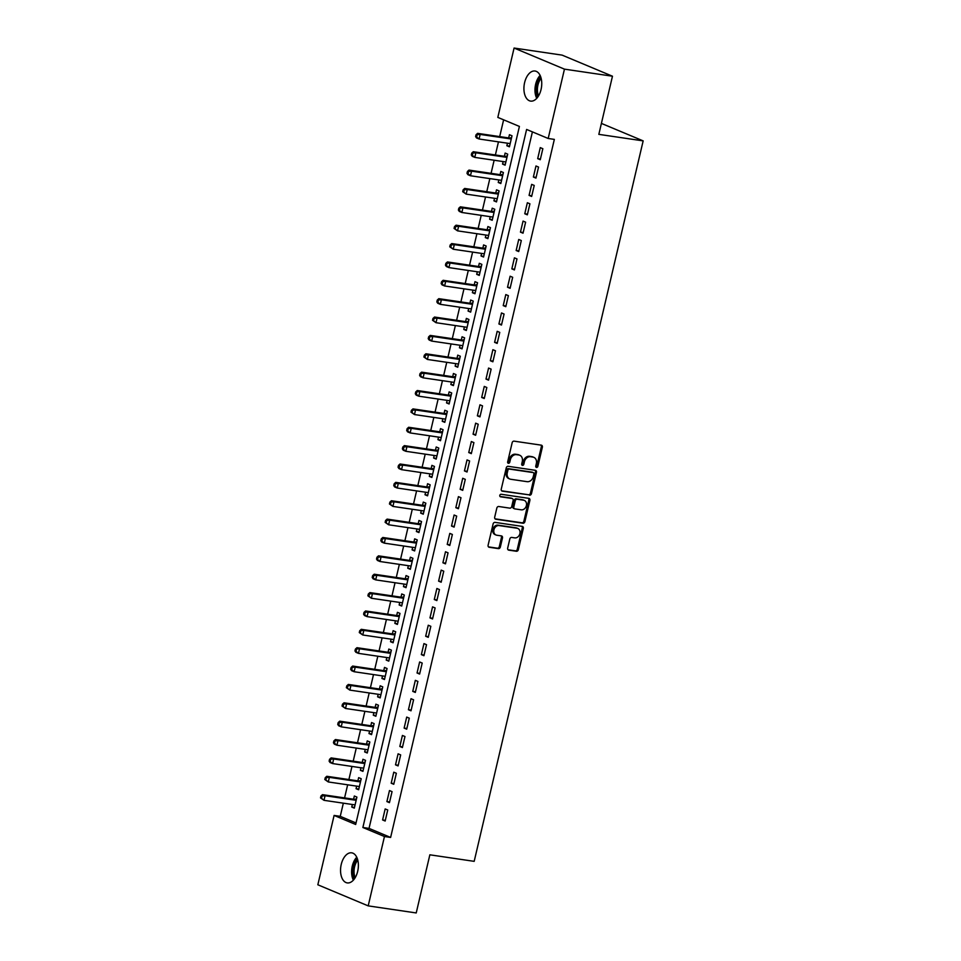 <?xml version="1.0" encoding="UTF-8"?>
<svg xmlns="http://www.w3.org/2000/svg" width="961" height="961" viewBox="0 0 961 961"><rect width="100%" height="100%" fill="white"/><g stroke="black" fill="none" stroke-linecap="round" stroke-linejoin="round"><path stroke-width="1.44" d="M536.526 467.442A1.309 1.057 112.7 0 0 537.872 466.337L542.364 447.177A1.862 1.514 112.7 0 0 541.283 445.159L514.087 441.147A1.862 1.514 112.7 0 0 512.153 442.733L507.66 461.881A1.309 1.057 112.7 0 0 509.774 462.193L510.351 459.718A5.97 4.829 112.7 0 1 516.538 454.661L518.808 454.997A5.97 4.829 112.7 0 1 519.757 455.262A5.97 4.829 112.7 0 1 522.291 461.472L521.715 463.959A1.309 1.057 112.7 0 0 523.829 464.271L524.406 461.785A5.97 4.829 112.7 0 1 530.592 456.727L532.862 457.064A5.97 4.829 112.7 0 1 533.811 457.328A5.97 4.829 112.7 0 1 536.346 463.55L535.757 466.025A1.309 1.057 112.7 0 0 536.526 467.442M535.878 466.986A1.309 1.057 112.7 0 0 536.851 465.905L541.343 446.745A1.862 1.514 112.7 0 0 540.983 445.111M507.768 462.854A1.309 1.057 112.7 0 0 508.741 461.773L509.33 459.286L510.351 459.718M521.823 464.92A1.309 1.057 112.7 0 0 522.796 463.839L523.373 461.364L524.406 461.785M341.239 864.419A15.208 8.733 98.4 0 1 351.678 852.827A15.208 8.733 98.4 0 1 357.684 871.315A15.208 8.733 98.4 0 1 347.245 882.907A15.208 8.733 98.4 0 1 341.239 864.419M524.61 82.61A15.208 8.733 98.4 0 1 535.049 71.018A15.208 8.733 98.4 0 1 541.055 89.505A15.208 8.733 98.4 0 1 530.616 101.097A15.208 8.733 98.4 0 1 524.61 82.61M507.672 548.118A1.862 1.514 112.7 0 0 508.765 550.148L516.393 551.266A1.862 1.514 112.7 0 0 518.327 549.692L523.313 528.406A1.862 1.514 112.7 0 0 522.231 526.388L495.035 522.376A1.862 1.514 112.7 0 0 493.101 523.961L488.104 545.235A1.862 1.514 112.7 0 0 489.197 547.265L498.411 548.623A1.862 1.514 112.7 0 0 500.345 547.037L502.483 537.932A1.862 1.514 112.7 0 0 501.39 535.902L496.825 535.229A4.985 4.036 112.7 0 1 496.032 535.013A4.985 4.036 112.7 0 1 494.05 529.331A4.985 4.036 112.7 0 1 499.083 525.583L516.994 528.226A4.985 4.036 112.7 0 1 517.787 528.442A4.985 4.036 112.7 0 1 519.769 534.136A4.985 4.036 112.7 0 1 514.724 537.872L511.745 537.427A1.862 1.514 112.7 0 0 509.81 539.013L507.672 548.118M532.406 131.873L369.036 828.394L390.622 837.439L554.341 139.393L548.19 138.48L526.604 129.447L362.874 827.493L384.46 836.526L368.195 905.875L317.839 884.781L334.104 815.433L355.678 824.478L519.408 126.432L497.822 117.398L514.087 48.05L564.455 69.144L548.19 138.48M390.622 837.439L384.46 836.526M514.087 48.05L562.113 55.125L612.469 76.219L598.835 134.36L643.161 140.883L474.181 861.344L429.855 854.809L416.221 912.95L368.195 905.875M612.469 76.219L564.455 69.144M529.547 495.191A1.862 1.514 112.7 0 0 531.481 493.606L536.466 472.331A1.862 1.514 112.7 0 0 535.385 470.313L508.189 466.301A1.862 1.514 112.7 0 0 506.255 467.887L501.258 489.161A1.862 1.514 112.7 0 0 502.351 491.179L528.514 494.759A1.862 1.514 112.7 0 0 530.448 493.185L535.445 471.899A1.862 1.514 112.7 0 0 535.085 470.265M529.895 500.369L524.898 521.643A1.862 1.514 112.7 0 1 522.964 523.228L495.78 519.216A1.862 1.514 112.7 0 1 494.687 517.198L496.825 508.093A1.862 1.514 112.7 0 1 498.759 506.507L509.786 508.141A1.862 1.514 112.7 0 0 511.72 506.555L513.138 500.513A1.862 1.514 112.7 0 0 512.045 498.483L500.561 496.801A1.309 1.057 112.7 0 1 501.161 494.266L528.802 498.351A1.862 1.514 112.7 0 1 529.895 500.369L528.862 499.936L523.877 521.222L524.898 521.643M643.161 140.883L601.406 123.404M386.899 801.582L389.457 802.651L392.052 791.636L389.481 790.555L386.899 801.582L389.625 801.979M395.512 764.836L398.082 765.917L400.665 754.902L398.094 753.82L395.512 764.836L398.238 765.244M404.125 728.102L406.695 729.183L409.278 718.155L406.707 717.086L404.125 728.102L406.851 728.51M412.75 691.367L415.32 692.437L417.903 681.421L415.332 680.34L412.75 691.367L415.476 691.764M421.362 654.621L423.933 655.702L426.516 644.675L423.945 643.606L421.362 654.621L424.089 655.03M429.975 617.887L432.546 618.956L435.129 607.941L432.57 606.859L429.975 617.887L432.702 618.283M438.6 581.141L441.171 582.222L443.754 571.194L441.183 570.125L438.6 581.141L441.327 581.549M447.213 544.406L449.784 545.488L452.367 534.46L449.796 533.391L447.213 544.406L449.94 544.803M455.826 507.672L458.397 508.741L460.98 497.726L458.421 496.645L455.826 507.672L458.553 508.069M464.451 470.926L467.022 472.007L469.605 460.98L467.034 459.911L464.451 470.926L467.178 471.334M473.064 434.192L475.635 435.261L478.218 424.245L475.647 423.164L473.064 434.192L475.791 434.588M481.677 397.446L484.248 398.527L486.831 387.499L484.272 386.43L481.677 397.446L484.404 397.854M490.302 360.711L492.873 361.792L495.456 350.765L492.885 349.684L490.302 360.711L493.029 361.108M498.915 323.977L501.486 325.046L504.069 314.031L501.498 312.95L498.915 323.977L501.642 324.374M507.528 287.231L510.099 288.312L512.681 277.285L510.123 276.215L507.528 287.231L510.255 287.639M516.153 250.497L518.724 251.566L521.306 240.55L518.736 239.469L516.153 250.497L518.88 250.893M524.766 213.75L527.337 214.832L529.919 203.804L527.349 202.735L524.766 213.75L527.493 214.159M533.379 177.016L535.95 178.097L538.544 167.07L535.974 165.989L533.379 177.016L536.106 177.413M537.692 158.649L540.262 159.718L542.845 148.703L540.274 147.622L537.692 158.649L540.418 159.046M529.079 195.383L531.649 196.464L534.232 185.437L531.661 184.368L529.079 195.383L531.805 195.792M520.454 232.13L523.024 233.199L525.619 222.183L523.048 221.102L520.454 232.13L523.18 232.526M511.841 268.864L514.411 269.945L516.994 258.917L514.423 257.836L511.841 268.864L514.567 269.26M503.228 305.598L505.798 306.679L508.381 295.652L505.81 294.583L503.228 305.598L505.954 306.006M494.603 342.344L497.173 343.413L499.756 332.398L497.197 331.317L494.603 342.344L497.33 342.741M485.99 379.078L488.56 380.16L491.143 369.132L488.572 368.063L485.99 379.078L488.717 379.487M477.377 415.825L479.947 416.894L482.53 405.878L479.959 404.797L477.377 415.825L480.104 416.221M468.752 452.559L471.322 453.64L473.905 442.613L471.346 441.531L468.752 452.559L471.479 452.955M460.139 489.293L462.709 490.374L465.292 479.347L462.721 478.278L460.139 489.293L462.866 489.702M451.526 526.039L454.097 527.108L456.679 516.093L454.109 515.012L451.526 526.039L454.253 526.436M442.901 562.774L445.472 563.855L448.054 552.827L445.496 551.758L442.901 562.774L445.628 563.182M434.288 599.52L436.859 600.589L439.441 589.573L436.871 588.492L434.288 599.52L437.015 599.916M425.675 636.254L428.246 637.335L430.828 626.308L428.258 625.239L425.675 636.254L428.402 636.662M417.05 672.988L419.621 674.069L422.203 663.054L419.633 661.973L417.05 672.988L419.777 673.397M408.437 709.735L411.008 710.804L413.59 699.788L411.02 698.707L408.437 709.735L411.164 710.131M399.824 746.469L402.395 747.55L404.977 736.522L402.407 735.453L399.824 746.469L402.551 746.877M391.199 783.215L393.77 784.284L396.352 773.269L393.782 772.188L391.199 783.215L393.926 783.611M382.586 819.949L385.157 821.03L387.739 810.003L385.169 808.934L382.586 819.949L385.313 820.358M343.341 803.168L340.254 816.345L334.104 815.433M503.624 119.825L499.684 136.606M498.459 141.868L495.383 154.973M494.146 160.235L491.071 173.34M489.834 178.602L486.759 191.707M485.533 196.981L482.458 210.075M481.221 215.348L478.146 228.454M476.908 233.715L473.833 246.821M472.608 252.082L469.533 265.188M468.295 270.449L465.22 283.555M463.983 288.829L460.908 301.922M459.682 307.196L456.607 320.301M455.37 325.563L452.295 338.668M451.057 343.93L447.982 357.036M446.757 362.297L443.682 375.403M442.444 380.676L439.369 393.77M438.132 399.043L435.057 412.149M433.831 417.41L430.756 430.516M429.519 435.777L426.444 448.883M425.206 454.145L422.131 467.25M420.894 472.524L417.831 485.617M416.594 490.891L413.518 503.996M412.281 509.258L409.206 522.364M407.969 527.625L404.905 540.731M403.668 545.992L400.593 559.098M399.356 564.371L396.28 577.465M395.043 582.738L391.98 595.844M390.743 601.105L387.667 614.211M386.43 619.473L383.355 632.578M382.118 637.84L379.054 650.945M377.817 656.219L374.742 669.312M373.505 674.586L370.429 687.692M369.192 692.953L366.129 706.059M364.892 711.32L361.816 724.426M360.579 729.687L357.504 742.793M356.267 748.066L353.204 761.16M351.966 766.434L348.891 779.539M347.654 784.801L344.579 797.906M340.254 816.345L356.038 822.952M352.351 804.501L351.75 807.036L354.321 808.117L356.903 797.089L354.333 796.02L353.588 799.228M356.651 786.122L356.063 788.669L358.633 789.75L361.216 778.722L358.645 777.641L357.888 780.861M360.964 767.755L360.363 770.302L362.934 771.371L365.528 760.355L362.958 759.274L362.201 762.493M365.276 749.388L364.675 751.934L367.246 753.004L369.829 741.988L367.258 740.907L366.513 744.126M369.577 731.021L368.988 733.555L371.559 734.636L374.141 723.609L371.571 722.54L370.814 725.747M373.889 712.654L373.288 715.188L375.859 716.269L378.454 705.242L375.883 704.173L375.126 707.38M378.202 694.274L377.601 696.821L380.172 697.902L382.754 686.875L380.184 685.794L379.439 689.013M382.502 675.907L381.913 678.454L384.484 679.523L387.067 668.508L384.496 667.427L383.739 670.646M386.815 657.54L386.214 660.087L388.785 661.156L391.379 650.141L388.809 649.059L388.052 652.279M391.127 639.173L390.526 641.708L393.097 642.789L395.68 631.761L393.109 630.692L392.364 633.9M395.427 620.806L394.839 623.341L397.41 624.422L399.992 613.394L397.422 612.325L396.665 615.533M399.74 602.427L399.139 604.974L401.71 606.055L404.305 595.027L401.734 593.946L400.977 597.165M404.052 584.06L403.452 586.606L406.022 587.676L408.605 576.66L406.035 575.579L405.29 578.798M408.353 565.693L407.764 568.239L410.335 569.308L412.918 558.293L410.347 557.212L409.59 560.431M412.665 547.326L412.077 549.86L414.635 550.941L417.23 539.914L414.659 538.845L413.903 542.052M416.978 528.958L416.377 531.493L418.948 532.574L421.531 521.547L418.96 520.478L418.215 523.685M421.278 510.579L420.69 513.126L423.26 514.195L425.843 503.18L423.272 502.098L422.516 505.318M425.591 492.212L425.002 494.759L427.561 495.828L430.156 484.812L427.585 483.731L426.828 486.951M429.903 473.845L429.303 476.392L431.873 477.461L434.456 466.445L431.885 465.364L431.141 468.584M434.204 455.478L433.615 458.013L436.186 459.094L438.769 448.066L436.198 446.997L435.441 450.204M438.516 437.111L437.928 439.645L440.486 440.727L443.081 429.699L440.51 428.63L439.754 431.837M442.829 418.732L442.228 421.278L444.799 422.347L447.382 411.332L444.811 410.251L444.066 413.47M447.129 400.365L446.541 402.911L449.111 403.98L451.694 392.965L449.123 391.884L448.367 395.103M451.442 381.998L450.853 384.532L453.412 385.613L456.007 374.598L453.436 373.517L452.679 376.736M455.754 363.63L455.154 366.165L457.724 367.246L460.307 356.219L457.736 355.15L456.992 358.357M460.067 345.263L459.466 347.798L462.037 348.879L464.619 337.852L462.049 336.782L461.292 339.99M464.367 326.884L463.779 329.431L466.337 330.5L468.932 319.484L466.361 318.403L465.604 321.623M468.68 308.517L468.079 311.064L470.65 312.133L473.232 301.117L470.662 300.036L469.917 303.256M472.992 290.15L472.392 292.685L474.962 293.766L477.545 282.75L474.974 281.669L474.217 284.888M477.293 271.783L476.704 274.317L479.263 275.399L481.857 264.371L479.287 263.302L478.53 266.509M481.605 253.416L481.005 255.95L483.575 257.031L486.158 246.004L483.587 244.935L482.842 248.142M485.918 235.037L485.317 237.583L487.888 238.652L490.47 227.637L487.9 226.556L487.143 229.775M490.218 216.669L489.63 219.216L492.2 220.285L494.783 209.27L492.212 208.189L491.455 211.408M494.531 198.302L493.93 200.837L496.501 201.918L499.083 190.891L496.513 189.822L495.768 193.041M498.843 179.935L498.242 182.47L500.813 183.551L503.396 172.524L500.825 171.454L500.068 174.662M503.144 161.568L502.555 164.103L505.126 165.184L507.708 154.156L505.138 153.087L504.381 156.295M507.456 143.189L506.855 145.736L509.426 146.805L512.009 135.789L509.438 134.708L508.693 137.928M369.036 828.394L362.874 827.493M506.855 145.736L509.582 146.132M502.555 164.103L505.282 164.499M498.242 182.47L500.969 182.878M493.93 200.837L496.657 201.245M489.63 219.216L492.356 219.613M485.317 237.583L488.044 237.98M481.005 255.95L483.731 256.359M476.704 274.317L479.431 274.726M472.392 292.685L475.118 293.093M468.079 311.064L470.806 311.46M463.779 329.431L466.505 329.827M459.466 347.798L462.193 348.206M455.154 366.165L457.88 366.573M450.853 384.532L453.58 384.941M446.541 402.911L449.267 403.308M442.228 421.278L444.955 421.675M437.928 439.645L440.655 440.054M433.615 458.013L436.342 458.421M429.303 476.392L432.03 476.788M425.002 494.759L427.729 495.155M420.69 513.126L423.417 513.522M416.377 531.493L419.104 531.901M412.077 549.86L414.804 550.269M407.764 568.239L410.491 568.636M403.452 586.606L406.179 587.003M399.139 604.974L401.878 605.37M394.839 623.341L397.566 623.749M390.526 641.708L393.253 642.116M386.214 660.087L388.953 660.483M381.913 678.454L384.64 678.85M377.601 696.821L380.328 697.218M373.288 715.188L376.027 715.597M368.988 733.555L371.715 733.964M364.675 751.934L367.402 752.331M360.363 770.302L363.102 770.698M356.063 788.669L358.789 789.065M351.75 807.036L354.477 807.444M533.811 457.328L532.79 456.895A5.97 4.829 112.7 0 0 531.829 456.631L532.862 457.064M523.373 461.364A5.97 4.829 112.7 0 1 529.571 456.295L531.829 456.631M519.757 455.262L518.736 454.829A5.97 4.829 112.7 0 0 517.787 454.565L518.808 454.997M509.33 459.286A5.97 4.829 112.7 0 1 515.516 454.229L517.787 454.565M501.618 490.795L528.514 494.759M533.884 474.001A1.309 1.057 112.7 0 0 533.127 472.584L509.258 469.064A1.309 1.057 112.7 0 0 507.901 470.181L507.288 472.788A5.97 4.829 112.7 0 0 509.823 479.01A5.97 4.829 112.7 0 0 510.771 479.275L527.084 481.677A5.97 4.829 112.7 0 0 533.271 476.62L533.884 474.001M532.49 472.319A1.309 1.057 112.7 0 0 532.094 472.151L533.127 472.584M509.823 479.01L508.789 478.578A5.97 4.829 112.7 0 1 506.267 472.356L506.879 469.749A1.309 1.057 112.7 0 1 508.225 468.644L532.094 472.151M495.047 518.832L521.943 522.796A1.862 1.514 112.7 0 0 523.877 521.222M511.588 498.291A1.862 1.514 112.7 0 0 511.024 498.062L499.972 496.429M521.234 509.823A4.985 4.036 112.7 0 0 526.268 506.087A4.985 4.036 112.7 0 0 524.286 500.393A4.985 4.036 112.7 0 0 523.493 500.176L517.186 499.24A1.862 1.514 112.7 0 0 515.252 500.825L513.835 506.867A1.862 1.514 112.7 0 0 514.916 508.898L521.234 509.823M524.286 500.393L523.264 499.96A4.985 4.036 112.7 0 0 522.46 499.744L523.493 500.176M513.895 508.465A1.862 1.514 112.7 0 1 512.802 506.435L514.219 500.393A1.862 1.514 112.7 0 1 516.153 498.819L522.46 499.744M528.862 499.936A1.862 1.514 112.7 0 0 528.514 498.303M517.787 528.442L516.754 528.009A4.985 4.036 112.7 0 0 515.961 527.793L516.994 528.226M496.032 535.013L494.999 534.58A4.985 4.036 112.7 0 1 493.029 528.898A4.985 4.036 112.7 0 1 498.062 525.15L515.961 527.793M488.464 546.869L497.39 548.19A1.862 1.514 112.7 0 0 499.324 546.605L501.45 537.499A1.862 1.514 112.7 0 0 501.101 535.866M508.033 549.752L515.36 550.833A1.862 1.514 112.7 0 0 517.294 549.26L522.291 527.973A1.862 1.514 112.7 0 0 521.931 526.34M511.612 137.519L510.039 137.988A1.898 1.538 -67.3 0 1 509.426 138.036L477.593 133.351L480.164 134.42L479.095 139.009L510.183 143.597M511.264 138.997L480.164 134.42L476.043 134.756L475.611 136.582L476.644 137.015L477.076 135.177M476.644 137.015L479.095 139.009L476.524 137.94L475.611 136.582M476.043 134.756L477.593 133.351M507.3 155.886L505.726 156.355A1.898 1.538 -67.3 0 1 505.126 156.403L473.292 151.718L475.863 152.787L474.782 157.388L505.87 161.965M506.952 157.376L475.863 152.787L471.731 153.123L471.31 154.961L472.331 155.394L472.764 153.556M472.331 155.394L474.782 157.388L472.211 156.307L471.31 154.961M471.731 153.123L473.292 151.718M502.987 174.253L501.414 174.722A1.898 1.538 -67.3 0 1 500.813 174.77L468.98 170.085L471.551 171.166L470.47 175.755L501.57 180.332M502.639 175.743L471.551 171.166L467.43 171.49L466.998 173.328L468.019 173.761L468.451 171.923M468.019 173.761L470.47 175.755L467.899 174.674L466.998 173.328M467.43 171.49L468.98 170.085M537.716 97.121A12.829 7.364 98.4 0 1 537.619 96.929A12.829 7.364 98.4 0 1 540.707 76.868M541.151 78.358A11.88 6.823 -81.6 0 0 538.568 95.824M536.731 98.31A14.727 8.457 -81.6 0 0 536.743 98.334A14.727 8.457 -81.6 0 1 540.118 75.438M354.345 878.931A12.829 7.364 98.4 0 1 354.249 878.738A12.829 7.364 98.4 0 1 357.336 858.678M357.768 860.167A11.88 6.823 -81.6 0 0 355.198 877.633M356.747 857.248A14.727 8.457 -81.6 0 0 353.36 880.12A14.727 8.457 -81.6 0 0 353.372 880.144M498.687 192.62L497.113 193.101A1.898 1.538 -67.3 0 1 496.501 193.149L464.668 188.452L467.238 189.533L466.169 194.122L497.257 198.699M498.339 194.11L467.238 189.533L463.118 189.858L462.685 191.695L463.719 192.128L464.151 190.29M463.719 192.128L466.169 194.122L462.685 191.695M463.118 189.858L464.668 188.452M494.374 211L492.801 211.468A1.898 1.538 -67.3 0 1 492.2 211.516L460.367 206.819L462.938 207.9L461.857 212.489L492.945 217.078M494.026 212.477L462.938 207.9L458.805 208.225L458.385 210.063L459.406 210.495L459.839 208.657M459.406 210.495L461.857 212.489L459.286 211.42L458.385 210.063M458.805 208.225L460.367 206.819M490.062 229.367L488.488 229.835A1.898 1.538 -67.3 0 1 487.888 229.883L456.055 225.198L458.625 226.267L457.544 230.856L488.644 235.445M489.714 230.856L458.625 226.267L454.505 226.604L454.072 228.442L455.094 228.862L455.526 227.024M455.094 228.862L457.544 230.856L454.072 228.442M454.505 226.604L456.055 225.198M485.761 247.734L484.188 248.202A1.898 1.538 -67.3 0 1 483.575 248.25L451.742 243.565L454.313 244.635L453.244 249.235L484.332 253.812M485.413 249.223L454.313 244.635L450.192 244.971L449.76 246.809L450.793 247.241L451.226 245.403M450.793 247.241L453.244 249.235L449.76 246.809M450.192 244.971L451.742 243.565M481.449 266.101L479.875 266.569A1.898 1.538 -67.3 0 1 479.275 266.617L447.442 261.933L450.012 263.014L448.931 267.602L480.019 272.179M481.101 267.59L450.012 263.014L445.88 263.338L445.46 265.176L446.481 265.608L446.913 263.77M446.481 265.608L448.931 267.602L446.36 266.521L445.46 265.176M445.88 263.338L447.442 261.933M477.136 284.468L475.563 284.949A1.898 1.538 -67.3 0 1 474.962 284.997L443.129 280.3L445.7 281.381L444.619 285.97L475.719 290.546M476.788 285.958L445.7 281.381L441.579 281.705L441.147 283.543L442.168 283.976L442.601 282.138M442.168 283.976L444.619 285.97L442.048 284.888L441.147 283.543M441.579 281.705L443.129 280.3M472.836 302.847L471.262 303.316A1.898 1.538 -67.3 0 1 470.65 303.364L438.817 298.667L441.387 299.748L440.318 304.337L471.407 308.925M472.488 304.325L441.387 299.748L437.267 300.072L436.835 301.91L437.868 302.343L438.3 300.505M437.868 302.343L440.318 304.337L437.748 303.268L436.835 301.91M437.267 300.072L438.817 298.667M468.524 321.214L466.95 321.683A1.898 1.538 -67.3 0 1 466.349 321.731L434.516 317.046L437.087 318.115L436.006 322.704L467.094 327.293M468.175 322.704L437.087 318.115L432.955 318.451L432.534 320.289L433.555 320.71L433.988 318.872M433.555 320.71L436.006 322.704L432.534 320.289M432.955 318.451L434.516 317.046M464.211 339.581L462.637 340.05A1.898 1.538 -67.3 0 1 462.037 340.098L430.204 335.413L432.774 336.482L431.693 341.083L462.794 345.66M463.863 341.071L432.774 336.482L428.654 336.818L428.222 338.656L429.243 339.089L429.675 337.251M429.243 339.089L431.693 341.083L429.123 340.002L428.222 338.656M428.654 336.818L430.204 335.413M459.911 357.948L458.337 358.417A1.898 1.538 -67.3 0 1 457.724 358.465L425.891 353.78L428.462 354.861L427.393 359.45L458.481 364.027M459.562 359.438L428.462 354.861L424.342 355.186L423.909 357.024L424.942 357.456L425.375 355.618M424.942 357.456L427.393 359.45L423.909 357.024M424.342 355.186L425.891 353.78M455.598 376.316L454.024 376.796A1.898 1.538 -67.3 0 1 453.412 376.844L421.591 372.147L424.161 373.228L423.08 377.817L454.169 382.394M455.25 377.805L424.161 373.228L420.029 373.553L419.609 375.391L420.63 375.823L421.062 373.985M420.63 375.823L423.08 377.817L420.51 376.736L419.609 375.391M420.029 373.553L421.591 372.147M451.286 394.695L449.712 395.163A1.898 1.538 -67.3 0 1 449.111 395.211L417.278 390.514L419.849 391.595L418.768 396.184L449.868 400.773M450.937 396.172L419.849 391.595L415.729 391.92L415.296 393.758L416.317 394.19L416.75 392.352M416.317 394.19L418.768 396.184L416.197 395.115L415.296 393.758M415.729 391.92L417.278 390.514M446.985 413.062L445.411 413.53A1.898 1.538 -67.3 0 1 444.799 413.578L412.966 408.893L415.536 409.963L414.467 414.551L445.556 419.14M446.637 414.551L415.536 409.963L411.416 410.299L410.984 412.137L412.017 412.557L412.449 410.719M412.017 412.557L414.467 414.551L410.984 412.137M411.416 410.299L412.966 408.893M442.673 431.429L441.099 431.897A1.898 1.538 -67.3 0 1 440.486 431.945L408.665 427.261L411.236 428.33L410.155 432.93L441.243 437.507M442.324 432.918L411.236 428.33L407.104 428.666L406.683 430.504L407.704 430.936L408.137 429.099M407.704 430.936L410.155 432.93L407.584 431.849L406.683 430.504M407.104 428.666L408.665 427.261M438.36 449.796L436.787 450.265A1.898 1.538 -67.3 0 1 436.186 450.313L404.353 445.628L406.923 446.709L405.842 451.298L436.943 455.874M438.012 451.286L406.923 446.709L402.803 447.033L402.371 448.871L403.392 449.304L403.824 447.466M403.392 449.304L405.842 451.298L403.272 450.216L402.371 448.871M402.803 447.033L404.353 445.628M434.06 468.163L432.486 468.644A1.898 1.538 -67.3 0 1 431.873 468.692L400.04 463.995L402.611 465.076L401.542 469.665L432.63 474.241M433.711 469.653L402.611 465.076L398.491 465.4L398.058 467.238L399.091 467.671L399.524 465.833M399.091 467.671L401.542 469.665L398.971 468.596L398.058 467.238M398.491 465.4L400.04 463.995M429.747 486.542L428.174 487.011A1.898 1.538 -67.3 0 1 427.561 487.059L395.74 482.362L398.31 483.443L397.229 488.032L428.318 492.621M429.399 488.02L398.31 483.443L394.178 483.767L393.758 485.605L394.779 486.038L395.211 484.2M394.779 486.038L397.229 488.032L394.659 486.963L393.758 485.605M394.178 483.767L395.74 482.362M425.435 504.909L423.861 505.378A1.898 1.538 -67.3 0 1 423.26 505.426L391.427 500.741L393.998 501.81L392.917 506.411L424.017 510.988M425.086 506.399L393.998 501.81L389.878 502.147L389.445 503.984L390.466 504.405L390.899 502.567M390.466 504.405L392.917 506.411L389.445 503.984M389.878 502.147L391.427 500.741M421.134 523.277L419.561 523.745A1.898 1.538 -67.3 0 1 418.948 523.793L387.115 519.108L389.685 520.177L388.616 524.778L419.705 529.355M420.786 524.766L389.685 520.177L385.565 520.514L385.133 522.352L386.166 522.784L386.598 520.946M386.166 522.784L388.616 524.778L385.133 522.352M385.565 520.514L387.115 519.108M416.822 541.644L415.248 542.112A1.898 1.538 -67.3 0 1 414.635 542.16L382.814 537.475L385.385 538.556L384.304 543.145L415.392 547.722M416.473 543.133L385.385 538.556L381.253 538.881L380.832 540.719L381.853 541.151L382.286 539.313M381.853 541.151L384.304 543.145L381.733 542.064L380.832 540.719M381.253 538.881L382.814 537.475M412.509 560.011L410.936 560.491A1.898 1.538 -67.3 0 1 410.335 560.539L378.502 555.842L381.073 556.924L379.991 561.512L411.092 566.089M412.161 561.5L381.073 556.924L376.952 557.248L376.52 559.086L377.541 559.518L377.973 557.68M377.541 559.518L379.991 561.512L377.421 560.443L376.52 559.086M376.952 557.248L378.502 555.842M408.209 578.39L406.635 578.858A1.898 1.538 -67.3 0 1 406.022 578.906L374.189 574.21L376.76 575.291L375.691 579.879L406.779 584.468M407.86 579.867L376.76 575.291L372.64 575.615L372.207 577.453L373.24 577.885L373.673 576.047M373.24 577.885L375.691 579.879L373.12 578.81L372.207 577.453M372.64 575.615L374.189 574.21M403.896 596.757L402.323 597.225A1.898 1.538 -67.3 0 1 401.71 597.274L369.889 592.589L372.46 593.658L371.378 598.259L402.467 602.835M403.548 598.247L372.46 593.658L368.327 593.994L367.895 595.832L368.928 596.252L369.36 594.415M368.928 596.252L371.378 598.259L367.895 595.832M368.327 593.994L369.889 592.589M399.584 615.124L398.01 615.593A1.898 1.538 -67.3 0 1 397.41 615.641L365.576 610.956L368.147 612.025L367.066 616.626L398.154 621.202M399.235 616.614L368.147 612.025L364.027 612.361L363.594 614.199L364.615 614.632L365.048 612.794M364.615 614.632L367.066 616.626L364.495 615.545L363.594 614.199M364.027 612.361L365.576 610.956M395.283 633.491L393.71 633.96A1.898 1.538 -67.3 0 1 393.097 634.008L361.264 629.323L363.835 630.404L362.765 634.993L393.854 639.57M394.923 634.981L363.835 630.404L359.714 630.728L359.282 632.566L360.315 632.999L360.747 631.161M360.315 632.999L362.765 634.993L359.282 632.566M359.714 630.728L361.264 629.323M390.971 651.858L389.397 652.339A1.898 1.538 -67.3 0 1 388.785 652.387L356.963 647.69L359.534 648.771L358.453 653.36L389.541 657.949M390.622 653.348L359.534 648.771L355.402 649.095L354.969 650.933L356.002 651.366L356.435 649.528M356.002 651.366L358.453 653.36L355.882 652.291L354.969 650.933M355.402 649.095L356.963 647.69M386.658 670.237L385.085 670.706A1.898 1.538 -67.3 0 1 384.484 670.754L352.651 666.057L355.222 667.138L354.141 671.727L385.229 676.316M386.31 671.715L355.222 667.138L351.101 667.463L350.669 669.3L351.69 669.733L352.122 667.895M351.69 669.733L354.141 671.727L351.57 670.658L350.669 669.3M351.101 667.463L352.651 666.057M382.346 688.605L380.784 689.073A1.898 1.538 -67.3 0 1 380.172 689.121L348.338 684.436L350.909 685.505L349.84 690.106L380.928 694.683M381.998 690.094L350.909 685.505L346.789 685.842L346.356 687.68L347.389 688.1L347.822 686.274M347.389 688.1L349.84 690.106L346.356 687.68M346.789 685.842L348.338 684.436M378.045 706.972L376.472 707.44A1.898 1.538 -67.3 0 1 375.859 707.488L344.038 702.803L346.609 703.872L345.528 708.473L376.616 713.05M377.697 708.461L346.609 703.872L342.476 704.209L342.044 706.047L343.077 706.479L343.509 704.641M343.077 706.479L345.528 708.473L342.044 706.047M342.476 704.209L344.038 702.803M373.733 725.339L372.159 725.819A1.898 1.538 -67.3 0 1 371.559 725.867L339.726 721.17L342.296 722.252L341.215 726.84L372.303 731.417M373.385 726.828L342.296 722.252L338.176 722.576L337.743 724.414L338.765 724.846L339.197 723.008M338.765 724.846L341.215 726.84L338.644 725.759L337.743 724.414M338.176 722.576L339.726 721.17M369.42 743.718L367.847 744.186A1.898 1.538 -67.3 0 1 367.246 744.234L335.413 739.538L337.984 740.619L336.915 745.207L368.003 749.796M369.072 745.195L337.984 740.619L333.863 740.943L333.431 742.781L334.464 743.213L334.896 741.375M334.464 743.213L336.915 745.207L334.344 744.138L333.431 742.781M333.863 740.943L335.413 739.538M365.12 762.085L363.546 762.553A1.898 1.538 -67.3 0 1 362.934 762.602L331.113 757.905L333.683 758.986L332.602 763.575L363.69 768.163M364.772 763.563L333.683 758.986L329.551 759.322L329.118 761.148L330.152 761.58L330.584 759.743M330.152 761.58L332.602 763.575L330.031 762.505L329.118 761.148M329.551 759.322L331.113 757.905M360.807 780.452L359.234 780.921A1.898 1.538 -67.3 0 1 358.633 780.969L326.8 776.284L329.371 777.353L328.29 781.954L359.378 786.53M360.459 781.942L329.371 777.353L325.25 777.689L324.818 779.527L325.839 779.948L326.272 778.122M325.839 779.948L328.29 781.954L324.818 779.527M325.25 777.689L326.8 776.284M356.495 798.819L354.921 799.288A1.898 1.538 -67.3 0 1 354.321 799.336L322.488 794.651L325.058 795.72L323.989 800.321L355.077 804.898M356.147 800.309L325.058 795.72L320.938 796.056L320.506 797.894L321.539 798.327L321.971 796.489M321.539 798.327L323.989 800.321L320.506 797.894M320.938 796.056L322.488 794.651M536.851 465.905L537.872 466.337M508.741 461.773L509.774 462.193M522.796 463.839L523.829 464.271M529.571 456.295L530.592 456.727M515.516 454.229L516.538 454.661M541.343 446.745L542.364 447.177M535.445 471.899L536.466 472.331M530.448 493.185L531.481 493.606M508.225 468.644L509.258 469.064M506.879 469.749L507.901 470.181M506.267 472.356L507.288 472.788M521.943 522.796L522.964 523.228M511.024 498.062L512.045 498.483M516.153 498.819L517.186 499.24M514.219 500.393L515.252 500.825M512.802 506.435L513.835 506.867M498.062 525.15L499.083 525.583M501.45 537.499L502.483 537.932M499.324 546.605L500.345 547.037M497.39 548.19L498.411 548.623M522.291 527.973L523.313 528.406M517.294 549.26L518.327 549.692M515.36 550.833L516.393 551.266M509.426 138.036L511.3 138.816M510.039 137.988L511.372 138.54M505.126 156.403L507 157.196M505.726 156.355L507.06 156.919M500.813 174.77L502.687 175.563M501.414 174.722L502.747 175.286M496.501 193.149L498.375 193.93M497.113 193.101L498.447 193.654M492.2 211.516L494.074 212.297M492.801 211.468L494.134 212.021M487.888 229.883L489.762 230.664M488.488 229.835L489.822 230.388M483.575 248.25L485.449 249.043M484.188 248.202L485.521 248.767M479.275 266.617L481.137 267.41M479.875 266.569L481.209 267.134M474.962 284.997L476.836 285.777M475.563 284.949L476.896 285.501M470.65 303.364L472.524 304.144M471.262 303.316L472.596 303.868M466.349 321.731L468.211 322.512M466.95 321.683L468.283 322.235M462.037 340.098L463.911 340.891M462.637 340.05L463.971 340.614M457.724 358.465L459.598 359.258M458.337 358.417L459.658 358.982M453.412 376.844L455.286 377.625M454.024 376.796L455.358 377.349M449.111 395.211L450.985 395.992M449.712 395.163L451.045 395.716M444.799 413.578L446.673 414.359M445.411 413.53L446.733 414.083M440.486 431.945L442.36 432.738M441.099 431.897L442.432 432.462M436.186 450.313L438.06 451.105M436.787 450.265L438.12 450.829M431.873 468.692L433.747 469.473M432.486 468.644L433.807 469.196M427.561 487.059L429.435 487.84M428.174 487.011L429.507 487.563M423.26 505.426L425.134 506.207M423.861 505.378L425.194 505.942M418.948 523.793L420.822 524.586M419.561 523.745L420.882 524.31M414.635 542.16L416.509 542.953M415.248 542.112L416.581 542.677M410.335 560.539L412.209 561.32M410.936 560.491L412.269 561.044M406.022 578.906L407.896 579.687M406.635 578.858L407.957 579.411M401.71 597.274L403.584 598.054M402.323 597.225L403.656 597.79M397.41 615.641L399.283 616.433M398.01 615.593L399.344 616.157M393.097 634.008L394.971 634.801M393.71 633.96L395.031 634.524M388.785 652.387L390.659 653.168M389.397 652.339L390.731 652.891M384.484 670.754L386.358 671.535M385.085 670.706L386.418 671.258M380.172 689.121L382.046 689.902M380.784 689.073L382.106 689.638M375.859 707.488L377.733 708.281M376.472 707.44L377.805 708.005M371.559 725.867L373.433 726.648M372.159 725.819L373.493 726.372M367.246 744.234L369.12 745.015M367.847 744.186L369.18 744.739M362.934 762.602L364.808 763.382M363.546 762.553L364.88 763.106M358.633 780.969L360.507 781.749M359.234 780.921L360.567 781.485M354.321 799.336L356.195 800.129M354.921 799.288L356.255 799.852M532.31 472.211L533.331 472.644M511.312 498.146L512.345 498.567M513.594 508.381L514.628 508.813"/></g></svg>
